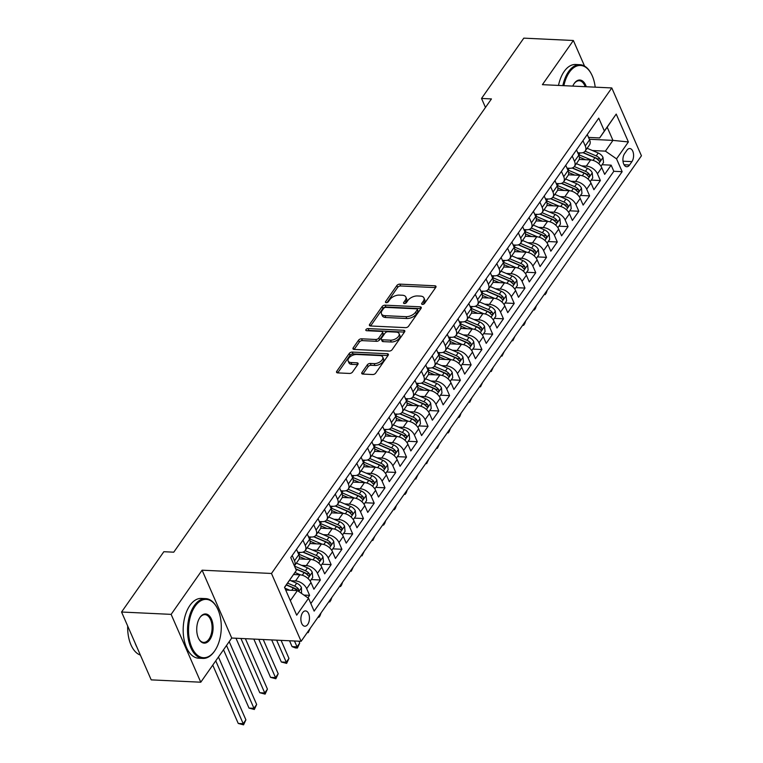 <?xml version="1.0" encoding="UTF-8"?>
<svg xmlns="http://www.w3.org/2000/svg" width="763" height="763" viewBox="0 0 763 763"><rect width="100%" height="100%" fill="white"/><g stroke="black" fill="none" stroke-linecap="round" stroke-linejoin="round"><path stroke-width="1.14" d="M422.444 304.399A1.64 0.906 -23.6 0 0 424.543 303.407L435.778 287.384A2.346 1.288 -23.6 0 0 435.988 286.354A2.346 1.288 -23.6 0 0 434.891 285.791L399.86 284.132A2.346 1.288 -23.6 0 0 396.855 285.543L385.63 301.576A1.64 0.906 -23.6 0 0 385.487 302.291A1.64 0.906 -23.6 0 0 386.25 302.692A1.64 0.906 -23.6 0 0 388.348 301.7L389.807 299.63A7.516 4.13 -23.6 0 1 399.411 295.1L402.33 295.233A7.516 4.13 -23.6 0 1 405.84 297.045A7.516 4.13 -23.6 0 1 405.182 300.355L403.722 302.425A1.64 0.906 -23.6 0 0 403.579 303.149A1.64 0.906 -23.6 0 0 404.342 303.55A1.64 0.906 -23.6 0 0 406.45 302.558L407.9 300.479A7.516 4.13 -23.6 0 1 417.514 295.949L420.432 296.092A7.516 4.13 -23.6 0 1 423.942 297.904A7.516 4.13 -23.6 0 1 423.274 301.204L421.825 303.283A1.64 0.906 -23.6 0 0 421.681 304.008A1.64 0.906 -23.6 0 0 422.444 304.399M307.737 624.439A7.659 4.282 92.7 0 0 309.301 616.046A7.659 4.282 92.7 0 0 305.534 610.915A7.659 4.282 92.7 0 0 302.606 612.699A7.659 4.282 92.7 0 0 301.042 621.092A7.659 4.282 92.7 0 0 304.809 626.223A7.659 4.282 92.7 0 0 307.737 624.439M361.967 372.478A2.346 1.288 -23.6 0 0 361.757 373.508A2.346 1.288 -23.6 0 0 362.854 374.08L372.678 374.538A2.346 1.288 -23.6 0 0 375.682 373.126L388.157 355.329A2.346 1.288 -23.6 0 0 388.367 354.299A2.346 1.288 -23.6 0 0 387.27 353.727L352.239 352.077A2.346 1.288 -23.6 0 0 349.235 353.488L336.76 371.285A2.346 1.288 -23.6 0 0 336.559 372.315A2.346 1.288 -23.6 0 0 337.656 372.888L349.521 373.45A2.346 1.288 -23.6 0 0 352.525 372.029L357.866 364.418A2.346 1.288 -23.6 0 0 358.076 363.379A2.346 1.288 -23.6 0 0 356.979 362.816L351.085 362.539A6.285 3.453 -23.6 0 1 348.157 361.023A6.285 3.453 -23.6 0 1 350.312 356.636A6.285 3.453 -23.6 0 1 356.741 354.471L379.802 355.558A6.285 3.453 -23.6 0 1 382.74 357.074A6.285 3.453 -23.6 0 1 380.584 361.462A6.285 3.453 -23.6 0 1 374.147 363.627L370.303 363.446A2.346 1.288 -23.6 0 0 367.299 364.857L361.967 372.478L362.654 374.061M202.09 570.19L171.131 614.368L121.565 612.021L151.208 679.871L200.774 682.208L231.733 638.04L301.118 641.311L271.475 573.471L202.09 570.19L231.733 638.04M584.553 66.104L573.366 40.496L542.407 84.664L611.792 87.945L271.475 573.471M573.366 40.496L523.8 38.15L481.529 98.456L485.468 107.459M121.565 612.021L163.835 551.716L173.754 552.183L491.448 98.923L481.529 98.456M405.554 327.642A2.346 1.288 -23.6 0 0 408.558 326.221L421.033 308.424A2.346 1.288 -23.6 0 0 421.243 307.394A2.346 1.288 -23.6 0 0 420.146 306.821L385.115 305.171A2.346 1.288 -23.6 0 0 382.11 306.583L369.635 324.38A2.346 1.288 -23.6 0 0 369.435 325.419A2.346 1.288 -23.6 0 0 370.532 325.982L405.554 327.642M404.59 331.876L392.125 349.673A2.346 1.288 -23.6 0 1 389.12 351.085L354.089 349.435A2.346 1.288 -23.6 0 1 352.992 348.863A2.346 1.288 -23.6 0 1 353.202 347.833L358.543 340.222A2.346 1.288 -23.6 0 1 361.538 338.801L375.749 339.478A2.346 1.288 -23.6 0 0 378.753 338.057L382.292 333.002A2.346 1.288 -23.6 0 0 382.501 331.972A2.346 1.288 -23.6 0 0 381.405 331.409L366.612 330.703A1.64 0.906 -23.6 0 1 365.849 330.312A1.64 0.906 -23.6 0 1 366.412 329.158A1.64 0.906 -23.6 0 1 368.09 328.595L403.703 330.274A2.346 1.288 -23.6 0 1 404.8 330.846A2.346 1.288 -23.6 0 1 404.59 331.876M307.88 597.82L309.606 595.359L303.941 595.092M290.894 580.738L295.548 580.958A9.576 5.951 35 0 1 306.678 588.664L310.989 582.522L313.908 589.217L320.374 579.994L311.256 579.565M301.662 565.373L306.316 565.593A9.576 5.951 35 0 1 317.446 573.299L321.757 567.157L324.676 573.852L331.142 564.63L322.024 564.2M312.429 550.009L317.084 550.228A9.576 5.951 35 0 1 328.214 557.934L332.525 551.792L335.453 558.487L341.91 549.265L332.792 548.835M323.197 534.644L327.852 534.863A9.576 5.951 35 0 1 338.982 542.569L343.293 536.427L346.221 543.122L352.678 533.9L343.569 533.471M333.975 519.279L338.619 519.498A9.576 5.951 35 0 1 349.759 527.204L354.061 521.062L356.989 527.758L363.446 518.535L354.337 518.106M344.742 503.914L349.387 504.133A9.576 5.951 35 0 1 360.527 511.839L364.828 505.697L367.756 512.393L374.213 503.17L365.105 502.741M355.51 488.549L360.155 488.768A9.576 5.951 35 0 1 371.295 496.475L375.606 490.332L378.524 497.028L384.991 487.805L375.873 487.376M366.278 473.184L370.932 473.403A9.576 5.951 35 0 1 382.063 481.119L386.374 474.967L389.292 481.663L395.759 472.44L386.641 472.011M377.046 457.819L381.7 458.038A9.576 5.951 35 0 1 392.831 465.754L397.141 459.603L400.06 466.298L406.526 457.075L397.409 456.646M387.814 442.454L392.468 442.674A9.576 5.951 35 0 1 403.598 450.389L407.909 444.238L410.837 450.933L417.294 441.71L408.176 441.281M398.591 427.089L403.236 427.309A9.576 5.951 35 0 1 414.376 435.024L418.677 428.873L421.605 435.568L428.062 426.345L418.954 425.916M409.359 411.724L414.004 411.944A9.576 5.951 35 0 1 425.144 419.66L429.445 413.508L432.373 420.203L438.83 410.98L429.722 410.551M420.127 396.359L424.772 396.579A9.576 5.951 35 0 1 435.911 404.295L440.222 398.143L443.141 404.838L449.607 395.615L440.489 395.186M430.895 380.995L435.549 381.214A9.576 5.951 35 0 1 446.679 388.93L450.99 382.778L453.909 389.473L460.375 380.251L451.257 379.821M441.663 365.63L446.317 365.849A9.576 5.951 35 0 1 457.447 373.565L461.758 367.413L464.677 374.108L471.143 364.886L462.025 364.456M452.43 350.265L457.085 350.484A9.576 5.951 35 0 1 468.215 358.2L472.526 352.048L475.454 358.744L481.911 349.521L472.793 349.092M463.198 334.9L467.853 335.119A9.576 5.951 35 0 1 478.983 342.835L483.294 336.683L486.222 343.379L492.679 334.165L483.57 333.727M473.976 319.535L478.62 319.754A9.576 5.951 35 0 1 489.76 327.47L494.062 321.318L496.99 328.014L503.446 318.8L494.338 318.362M484.743 304.17L489.388 304.389A9.576 5.951 35 0 1 500.528 312.105L504.829 305.953L507.757 312.649L514.224 303.436L505.106 302.997M495.511 288.805L500.166 289.024A9.576 5.951 35 0 1 511.296 296.74L515.607 290.589L518.525 297.284L524.992 288.071L515.874 287.632M506.279 273.44L510.933 273.669A9.576 5.951 35 0 1 522.064 281.375L526.375 275.224L529.293 281.919L535.76 272.706L526.642 272.267M517.047 258.075L521.701 258.304A9.576 5.951 35 0 1 532.832 266.01L537.142 259.859L540.07 266.554L546.527 257.341L537.41 256.902M527.815 242.72L532.469 242.939A9.576 5.951 35 0 1 543.599 250.645L547.91 244.494L550.838 251.189L557.295 241.976L548.177 241.537M538.592 227.355L543.237 227.574A9.576 5.951 35 0 1 554.377 235.281L558.678 229.138L561.606 235.824L568.063 226.611L558.955 226.182M549.36 211.99L554.005 212.209A9.576 5.951 35 0 1 565.145 219.916L569.446 213.774L572.374 220.459L578.831 211.246L569.723 210.817M560.128 196.625L564.773 196.844A9.576 5.951 35 0 1 575.912 204.551L580.223 198.409L583.142 205.094L589.608 195.881L580.49 195.452M570.896 181.26L575.55 181.48A9.576 5.951 35 0 1 586.68 189.186L590.991 183.044L593.91 189.729L600.376 180.516L597.448 173.821A9.576 5.951 -145 0 0 586.318 166.115L581.664 165.895M591.258 180.087L600.376 180.516M310.989 582.522A9.576 5.951 -145 0 0 299.849 574.816L293.574 574.52M321.757 567.157A9.576 5.951 -145 0 0 310.617 559.451L299.172 558.907M332.525 551.792A9.576 5.951 -145 0 0 321.385 544.086L309.94 543.542M343.293 536.427A9.576 5.951 -145 0 0 332.163 528.721L320.708 528.177M354.061 521.062A9.576 5.951 -145 0 0 342.93 513.356L331.476 512.812M364.828 505.697A9.576 5.951 -145 0 0 353.698 497.991L342.253 497.447M375.606 490.332A9.576 5.951 -145 0 0 364.466 482.626L353.021 482.082M386.374 474.967A9.576 5.951 -145 0 0 375.234 467.261L363.789 466.718M397.141 459.603A9.576 5.951 -145 0 0 386.002 451.896L374.557 451.353M407.909 444.238A9.576 5.951 -145 0 0 396.779 436.531L385.325 435.988M418.677 428.873A9.576 5.951 -145 0 0 407.547 421.166L396.092 420.623M429.445 413.508A9.576 5.951 -145 0 0 418.315 405.802L406.86 405.258M440.222 398.143A9.576 5.951 -145 0 0 429.083 390.437L417.638 389.893M450.99 382.778A9.576 5.951 -145 0 0 439.85 375.072L428.405 374.528M461.758 367.413A9.576 5.951 -145 0 0 450.618 359.707L439.173 359.163M472.526 352.048A9.576 5.951 -145 0 0 461.396 344.342L449.941 343.798M483.294 336.683A9.576 5.951 -145 0 0 472.163 328.977L460.709 328.433M494.062 321.318A9.576 5.951 -145 0 0 482.931 313.612L471.477 313.068M504.829 305.953A9.576 5.951 -145 0 0 493.699 298.247L482.254 297.704M515.607 290.589A9.576 5.951 -145 0 0 504.467 282.882L493.022 282.339M526.375 275.224A9.576 5.951 -145 0 0 515.235 267.517L503.79 266.974M537.142 259.859A9.576 5.951 -145 0 0 526.003 252.152L514.558 251.609M547.91 244.494A9.576 5.951 -145 0 0 536.78 236.788L525.325 236.244M558.678 229.138A9.576 5.951 -145 0 0 547.548 221.423L536.093 220.879M569.446 213.774A9.576 5.951 -145 0 0 558.316 206.058L546.871 205.514M580.223 198.409A9.576 5.951 -145 0 0 569.084 190.693L557.639 190.159M590.991 183.044A9.576 5.951 -145 0 0 579.851 175.328L568.406 174.794M626.948 150.254L624.582 153.64A7.42 4.149 92.7 0 0 623.066 161.766A7.42 4.149 92.7 0 0 626.719 166.735A7.42 4.149 92.7 0 0 629.551 165.008L631.917 161.622A7.42 4.149 92.7 0 0 633.433 153.497A7.42 4.149 92.7 0 0 629.79 148.527A7.42 4.149 92.7 0 0 626.948 150.254M301.118 641.311L641.435 155.786L611.792 87.945M290.35 600.643L297.408 590.572L308.538 598.278L314.146 611.115L622.15 171.685L616.542 158.847L605.412 151.141L592.431 150.53M308.538 598.278L296.693 615.178L284.523 587.31L296.368 570.409L290.76 557.572L598.764 118.141L604.372 130.978L616.218 114.078L628.388 141.947L616.542 158.847M297.761 552.259L300.546 552.393A9.576 5.951 35 0 0 305.181 550.552L309.492 544.41A9.576 5.951 -145 0 0 309.578 539.288L307.27 534.014M308.538 536.894L311.314 537.028A9.576 5.951 35 0 0 315.949 535.187L320.26 529.045A9.576 5.951 -145 0 0 320.346 523.923L318.047 518.649M319.306 521.53L322.081 521.663A9.576 5.951 35 0 0 326.717 519.822L331.028 513.68A9.576 5.951 -145 0 0 331.113 508.559L328.815 503.284M330.074 506.165L332.849 506.298A9.576 5.951 35 0 0 337.494 504.457L341.795 498.315A9.576 5.951 -145 0 0 341.891 493.194L339.583 487.919M340.842 490.8L343.627 490.933A9.576 5.951 35 0 0 348.262 489.093L352.563 482.95A9.576 5.951 -145 0 0 352.659 477.829L350.351 472.555M351.609 475.435L354.394 475.568A9.576 5.951 35 0 0 359.03 473.728L363.341 467.585A9.576 5.951 -145 0 0 363.426 462.464L361.118 457.19M362.377 460.07L365.162 460.203A9.576 5.951 35 0 0 369.797 458.363L374.108 452.221A9.576 5.951 -145 0 0 374.194 447.099L371.886 441.825M373.145 444.705L375.93 444.839A9.576 5.951 35 0 0 380.565 442.998L384.876 436.856A9.576 5.951 -145 0 0 384.962 431.734L382.654 426.46M383.923 429.34L386.698 429.474A9.576 5.951 35 0 0 391.333 427.633L395.644 421.491A9.576 5.951 -145 0 0 395.73 416.369L393.431 411.095M394.69 413.975L397.466 414.109A9.576 5.951 35 0 0 402.111 412.268L406.412 406.126A9.576 5.951 -145 0 0 406.498 401.004L404.199 395.73M405.458 398.61L408.234 398.744A9.576 5.951 35 0 0 412.878 396.903L417.18 390.761A9.576 5.951 -145 0 0 417.275 385.639L414.967 380.365M416.226 383.245L419.011 383.379A9.576 5.951 35 0 0 423.646 381.538L427.957 375.396A9.576 5.951 -145 0 0 428.043 370.274L425.735 365M426.994 367.88L429.779 368.014A9.576 5.951 35 0 0 434.414 366.173L438.725 360.031A9.576 5.951 -145 0 0 438.811 354.909L436.503 349.635M437.762 352.516L440.547 352.649A9.576 5.951 35 0 0 445.182 350.808L449.493 344.666A9.576 5.951 -145 0 0 449.579 339.545L447.271 334.27M448.539 337.151L451.315 337.284A9.576 5.951 35 0 0 455.95 335.443L460.261 329.301A9.576 5.951 -145 0 0 460.347 324.18L458.048 318.905M459.307 321.786L462.082 321.919A9.576 5.951 35 0 0 466.727 320.079L471.029 313.936A9.576 5.951 -145 0 0 471.114 308.815L468.816 303.54M470.075 306.421L472.85 306.554A9.576 5.951 35 0 0 477.495 304.714L481.796 298.571A9.576 5.951 -145 0 0 481.892 293.45L479.584 288.176M480.843 291.056L483.628 291.189A9.576 5.951 35 0 0 488.263 289.349L492.564 283.207A9.576 5.951 -145 0 0 492.66 278.085L490.351 272.811M491.61 275.691L494.395 275.825A9.576 5.951 35 0 0 499.031 273.984L503.342 267.842A9.576 5.951 -145 0 0 503.427 262.72L501.119 257.446M502.378 260.326L505.163 260.46A9.576 5.951 35 0 0 509.798 258.628L514.109 252.477A9.576 5.951 -145 0 0 514.195 247.355L511.887 242.081M513.156 244.961L515.931 245.095A9.576 5.951 35 0 0 520.566 243.263L524.877 237.112A9.576 5.951 -145 0 0 524.963 231.99L522.665 226.716M523.923 229.606L526.699 229.73A9.576 5.951 35 0 0 531.334 227.899L535.645 221.747A9.576 5.951 -145 0 0 535.731 216.625L533.432 211.351M534.691 214.241L537.467 214.365A9.576 5.951 35 0 0 542.111 212.534L546.413 206.382A9.576 5.951 -145 0 0 546.499 201.26L544.2 195.986M545.459 198.876L548.244 199A9.576 5.951 35 0 0 552.879 197.169L557.181 191.017A9.576 5.951 -145 0 0 557.276 185.895L554.968 180.621M556.227 183.511L559.012 183.635A9.576 5.951 35 0 0 563.647 181.804L567.958 175.652A9.576 5.951 -145 0 0 568.044 170.531L565.736 165.256M566.995 168.146L569.78 168.27A9.576 5.951 35 0 0 574.415 166.439L578.726 160.287A9.576 5.951 -145 0 0 578.812 155.166L576.504 149.891M310.846 603.552L613.824 171.293L611.144 165.151L604.678 174.365L601.759 167.679A9.576 5.951 -145 0 0 590.619 159.963L579.174 159.429M577.763 152.781L580.548 152.905A9.576 5.951 -145 0 0 585.183 151.074A9.576 5.951 -145 0 0 585.269 145.952L582.97 140.678M585.183 151.074L589.494 144.922A9.576 5.951 -145 0 0 589.58 139.801L587.272 134.526M292.2 555.521L294.499 560.795A9.576 5.951 35 0 1 294.413 565.917A9.576 5.951 35 0 1 294.404 565.927L298.724 559.775A9.576 5.951 -145 0 0 298.81 554.653L296.502 549.379M302.968 540.156L305.267 545.431A9.576 5.951 35 0 1 305.181 550.552M313.736 524.791L316.044 530.066A9.576 5.951 35 0 1 315.949 535.187M324.504 509.426L326.812 514.701A9.576 5.951 35 0 1 326.717 519.822M335.272 494.062L337.58 499.336A9.576 5.951 35 0 1 337.494 504.457M346.04 478.697L348.348 483.971A9.576 5.951 35 0 1 348.262 489.093M356.817 463.332L359.115 468.606A9.576 5.951 35 0 1 359.03 473.728M367.585 447.967L369.883 453.241A9.576 5.951 35 0 1 369.797 458.363M378.353 432.602L380.651 437.876A9.576 5.951 35 0 1 380.565 442.998M389.12 417.237L391.429 422.511A9.576 5.951 35 0 1 391.333 427.633M399.888 401.872L402.196 407.146A9.576 5.951 35 0 1 402.111 412.268M410.656 386.507L412.964 391.781A9.576 5.951 35 0 1 412.878 396.903M421.424 371.142L423.732 376.417A9.576 5.951 35 0 1 423.646 381.538M432.201 355.777L434.5 361.052A9.576 5.951 35 0 1 434.414 366.173M442.969 340.412L445.268 345.687A9.576 5.951 35 0 1 445.182 350.808M453.737 325.048L456.045 330.322A9.576 5.951 35 0 1 455.95 335.443M464.505 309.683L466.813 314.957A9.576 5.951 35 0 1 466.727 320.079M475.273 294.318L477.581 299.592A9.576 5.951 35 0 1 477.495 304.714M486.041 278.953L488.349 284.227A9.576 5.951 35 0 1 488.263 289.349M496.818 263.588L499.116 268.862A9.576 5.951 35 0 1 499.031 273.984M507.586 248.223L509.884 253.497A9.576 5.951 35 0 1 509.798 258.628M518.354 232.858L520.662 238.142A9.576 5.951 35 0 1 520.566 243.263M529.121 217.493L531.43 222.777A9.576 5.951 35 0 1 531.334 227.899M539.889 202.128L542.197 207.412A9.576 5.951 35 0 1 542.111 212.534M550.657 186.763L552.965 192.047A9.576 5.951 35 0 1 552.879 197.169M561.425 171.398L563.733 176.682A9.576 5.951 35 0 1 563.647 181.804M572.202 156.043L574.501 161.317A9.576 5.951 35 0 1 574.415 166.439M586.68 189.186L589.608 195.881M575.912 204.551L578.831 211.246M565.145 219.916L568.063 226.611M554.377 235.281L557.295 241.976M543.599 250.645L546.527 257.341M532.832 266.01L535.76 272.706M522.064 281.375L524.992 288.071M511.296 296.74L514.224 303.436M500.528 312.105L503.446 318.8M489.76 327.47L492.679 334.165M478.983 342.835L481.911 349.521M468.215 358.2L471.143 364.886M457.447 373.565L460.375 380.251M446.679 388.93L449.607 395.615M435.911 404.295L438.83 410.98M425.144 419.66L428.062 426.345M414.376 435.024L417.294 441.71M403.598 450.389L406.526 457.075M392.831 465.754L395.759 472.44M382.063 481.119L384.991 487.805M371.295 496.475L374.213 503.17M360.527 511.839L363.446 518.535M349.759 527.204L352.678 533.9M338.982 542.569L341.91 549.265M328.214 557.934L331.142 564.63M317.446 573.299L320.374 579.994M306.678 588.664L309.606 595.359M297.408 590.572L285.705 590.018M605.412 151.141L612.947 140.382L607.186 127.183L599.642 137.941L604.372 130.978M589.351 139.267L612.947 140.382L628.388 141.947M588.54 137.416L599.642 137.941M171.131 614.368L200.774 682.208M296.368 570.409L284.58 587.443M602.026 164.722L611.144 165.151M613.824 171.293L622.15 171.685M607.186 127.183L616.218 114.078M423.198 304.303L424.075 303.045A7.516 4.13 -23.6 0 0 424.743 299.735L423.942 297.904M405.84 297.045L406.641 298.886A7.516 4.13 -23.6 0 1 405.983 302.186L405.096 303.445M435.616 287.613L400.661 285.963A2.346 1.288 -23.6 0 0 397.657 287.384L387.003 302.596M420.871 308.653L385.916 307.003A2.346 1.288 -23.6 0 0 382.912 308.424L370.599 325.982M417.142 309.959A1.64 0.906 -23.6 0 0 417.294 309.234A1.64 0.906 -23.6 0 0 416.522 308.834L385.773 307.384A1.64 0.906 -23.6 0 0 383.675 308.376L382.139 310.56A7.516 4.13 -23.6 0 0 381.481 313.87A7.516 4.13 -23.6 0 0 384.981 315.682L406.002 316.674A7.516 4.13 -23.6 0 0 415.616 312.143L417.142 309.959L417.943 311.79A1.64 0.906 -23.6 0 0 418.095 311.066L417.294 309.234M381.481 313.87L382.282 315.701A7.516 4.13 -23.6 0 0 385.782 317.513L384.981 315.682M417.943 311.79L416.417 313.974A7.516 4.13 -23.6 0 1 406.803 318.505L385.782 317.513M354.166 349.435L359.344 342.053L358.543 340.222M382.501 331.972L383.303 333.803A2.346 1.288 -23.6 0 1 383.093 334.843L379.554 339.888A2.346 1.288 -23.6 0 1 376.55 341.309L362.339 340.632A2.346 1.288 -23.6 0 0 359.344 342.053M404.428 332.105L368.891 330.427A1.64 0.906 -23.6 0 0 367.594 330.751M390.484 340.174A6.285 3.453 -23.6 0 0 396.922 337.999A6.285 3.453 -23.6 0 0 399.078 333.622A6.285 3.453 -23.6 0 0 396.14 332.105L388.024 331.714A2.346 1.288 -23.6 0 0 385.019 333.135L381.471 338.19A2.346 1.288 -23.6 0 0 381.271 339.22A2.346 1.288 -23.6 0 0 382.368 339.783L390.484 340.174L391.285 342.005A6.285 3.453 -23.6 0 0 397.723 339.831A6.285 3.453 -23.6 0 0 399.879 335.453L399.078 333.622M381.271 339.22L382.072 341.051A2.346 1.288 -23.6 0 0 383.169 341.624L382.368 339.783M391.285 342.005L383.169 341.624M382.74 357.074L383.541 358.906A6.285 3.453 -23.6 0 1 381.386 363.293A6.285 3.453 -23.6 0 1 374.948 365.458L371.104 365.277A2.346 1.288 -23.6 0 0 368.1 366.698L362.93 374.08M348.157 361.023L348.958 362.854A6.285 3.453 -23.6 0 0 351.886 364.371L351.085 362.539M357.704 364.647L351.886 364.371M387.995 355.558L353.04 353.908A2.346 1.288 -23.6 0 0 350.036 355.32L337.723 372.888M600.977 166.229L603.523 162.595L602.989 157.388A6.342 3.939 -145 0 0 598.24 153.001L587.148 148.28M591.315 160.02L578.783 154.689A18.312 11.378 -145 0 0 578.564 154.593M585.507 159.725L579.384 157.111M582.894 152.648L594.902 157.76A6.342 3.939 35 0 1 598.812 160.764C600.185 161.575 600.615 160.964 600.1 158.923A6.342 3.939 -145 0 0 596.199 155.919L585.097 151.188M583.19 152.552L595.97 157.998A3.233 2.003 35 0 1 597.248 158.78L600.1 158.923M598.812 160.764L599.584 161.289M547.233 290.178L546.184 293.106L545.106 294.642L544.143 294.594M544.801 293.66L545.106 294.642M595.188 87.163A29.204 16.338 92.7 0 0 591.163 73.61A29.204 16.338 92.7 0 0 569.37 72.256A29.204 16.338 92.7 0 0 563.867 85.675M562.856 85.628A29.929 16.738 -87.3 0 1 568.53 71.674A29.929 16.738 -87.3 0 1 579.956 64.702A29.929 16.738 -87.3 0 1 590.867 73.057A29.929 16.738 -87.3 0 1 591.02 73.334M572.784 86.105A14.602 8.164 -87.3 0 1 574.148 83.596A14.602 8.164 -87.3 0 1 574.253 83.434A14.602 8.164 -87.3 0 1 586.28 86.734M558.497 85.427A29.929 16.738 -87.3 0 1 564.172 71.464A29.929 16.738 -87.3 0 1 575.598 64.493L579.956 64.702M585.192 86.686A13.887 7.764 92.7 0 0 579.203 80.725A13.887 7.764 92.7 0 0 573.976 83.863M214.68 650.915A29.204 16.338 92.7 0 0 214.899 650.601A29.204 16.338 92.7 0 0 216.93 607.529A29.204 16.338 92.7 0 0 195.137 606.175A29.204 16.338 92.7 0 0 191.771 647.291A29.204 16.338 92.7 0 0 214.68 650.915M214.727 650.858A29.929 16.738 -87.3 0 1 214.546 651.116A29.929 16.738 -87.3 0 1 214.327 651.44A29.929 16.738 -87.3 0 1 202.901 658.412A29.929 16.738 -87.3 0 1 188.175 638.364A29.929 16.738 -87.3 0 1 194.298 605.593A29.929 16.738 -87.3 0 1 205.724 598.621A29.929 16.738 -87.3 0 1 216.635 606.986A29.929 16.738 -87.3 0 1 216.787 607.262M209.796 639.728A14.602 8.164 -87.3 0 1 198.895 639.051A14.602 8.164 -87.3 0 1 199.916 617.515A14.602 8.164 -87.3 0 1 200.02 617.362A14.602 8.164 -87.3 0 1 211.475 619.175A14.602 8.164 -87.3 0 1 209.796 639.728M198.742 638.774A13.887 7.764 92.7 0 0 203.654 642.389A13.887 7.764 92.7 0 0 208.957 639.156A13.887 7.764 92.7 0 0 211.799 623.953A13.887 7.764 92.7 0 0 204.97 614.644A13.887 7.764 92.7 0 0 199.734 617.782M202.901 658.412L198.542 658.202A29.929 16.738 -87.3 0 1 183.816 638.154A29.929 16.738 -87.3 0 1 189.939 605.393A29.929 16.738 -87.3 0 1 201.365 598.421L205.724 598.621M136.939 647.196A29.929 16.738 -87.3 0 1 135.051 642.894M140.373 655.074A29.929 16.738 -87.3 0 1 127.679 626.013M590.2 181.594L592.746 177.951L592.222 172.753A6.342 3.939 -145 0 0 587.472 168.365L576.38 163.644M580.548 175.385L568.006 170.054A18.312 11.378 -145 0 0 567.796 169.958M574.739 175.089L568.607 172.476M572.126 168.013L584.134 173.125A6.342 3.939 35 0 1 588.044 176.129C589.418 176.94 589.847 176.329 589.332 174.288A6.342 3.939 -145 0 0 585.431 171.284L574.329 166.553M572.422 167.917L585.202 173.363A3.233 2.003 35 0 1 586.48 174.145L589.332 174.288M588.044 176.129L588.817 176.654M536.465 305.543L535.407 308.471L534.329 310.007L533.375 309.959M534.024 309.025L534.329 310.007M579.432 196.959L581.978 193.316L581.454 188.118A6.342 3.939 -145 0 0 576.704 183.73L565.602 179M569.78 190.75L557.238 185.419A18.312 11.378 -145 0 0 557.028 185.323M563.971 190.454L557.839 187.841M561.358 183.378L573.366 188.49A6.342 3.939 35 0 1 577.276 191.494C578.64 192.305 579.079 191.694 578.564 189.653A6.342 3.939 -145 0 0 574.663 186.649L563.561 181.918M561.644 183.282L574.434 188.728A3.233 2.003 35 0 1 575.712 189.51L578.564 189.653M577.276 191.494L578.049 192.018M525.697 320.908L524.639 323.836L523.561 325.372L522.607 325.324M523.256 324.389L523.561 325.372M568.664 212.324L571.21 208.68L570.686 203.483A6.342 3.939 -145 0 0 565.936 199.095L554.835 194.365M559.002 206.115L546.47 200.783A18.312 11.378 -145 0 0 546.251 200.688M553.194 205.819L547.071 203.206M550.59 198.742L562.598 203.855A6.342 3.939 35 0 1 566.499 206.859C567.872 207.67 568.301 207.059 567.796 205.009A6.342 3.939 -145 0 0 563.886 202.014L552.784 197.283M550.876 198.647L563.666 204.093A3.233 2.003 35 0 1 564.944 204.875L567.796 205.009M566.499 206.859L567.281 207.383M514.93 336.273L512.793 340.737L511.83 340.689M512.488 339.754L512.793 340.737M557.896 227.679L560.443 224.045L559.918 218.847A6.342 3.939 -145 0 0 555.168 214.46L544.067 209.73M548.235 221.48L535.702 216.148A18.312 11.378 -145 0 0 535.483 216.053M542.426 221.184L536.303 218.571M539.813 214.107L551.83 219.219A6.342 3.939 35 0 1 555.731 222.224C557.104 223.034 557.534 222.424 557.028 220.373A6.342 3.939 -145 0 0 553.118 217.379L542.016 212.648M540.109 214.012L552.889 219.458A3.233 2.003 35 0 1 554.176 220.24L557.028 220.373M555.731 222.224L556.513 222.748M504.162 351.638L502.025 356.102L501.062 356.054M501.72 355.119L502.025 356.102M547.128 243.044L549.675 239.41L549.15 234.212A6.342 3.939 -145 0 0 544.4 229.825L533.299 225.095M537.467 236.845L524.934 231.513A18.312 11.378 -145 0 0 524.715 231.418M531.658 236.549L525.535 233.936M529.045 229.472L541.062 234.584A6.342 3.939 35 0 1 544.963 237.589C546.337 238.399 546.766 237.789 546.26 235.738A6.342 3.939 -145 0 0 542.35 232.744L531.248 228.013M529.341 229.377L542.121 234.813A3.233 2.003 35 0 1 543.399 235.605L546.26 235.738M544.963 237.589L545.745 238.113M493.394 367.003L491.258 371.467L490.294 371.419M490.952 370.484L491.258 371.467M536.36 258.409L538.907 254.775L538.382 249.577A6.342 3.939 -145 0 0 533.633 245.19L522.531 240.459M526.699 252.21L514.167 246.878A18.312 11.378 -145 0 0 513.947 246.783M520.891 251.914L514.767 249.301M518.277 244.837L530.285 249.949A6.342 3.939 35 0 1 534.195 252.954C535.569 253.764 535.998 253.154 535.483 251.103A6.342 3.939 -145 0 0 531.582 248.109L520.48 243.378M518.573 244.742L531.353 250.178A3.233 2.003 35 0 1 532.631 250.97L535.483 251.103M534.195 252.954L534.968 253.469M482.617 382.368L480.49 386.831L479.526 386.784M480.185 385.849L480.49 386.831M525.583 273.774L528.139 270.14L527.605 264.942A6.342 3.939 -145 0 0 522.855 260.555L511.763 255.824M515.931 267.575L503.399 262.243A18.312 11.378 -145 0 0 503.179 262.148M510.123 267.279L503.99 264.666M507.509 260.202L519.517 265.314A6.342 3.939 35 0 1 523.428 268.318C524.801 269.129 525.23 268.519 524.715 266.468A6.342 3.939 -145 0 0 520.814 263.473L509.713 258.743M507.805 260.107L520.585 265.543A3.233 2.003 35 0 1 521.863 266.335L524.715 266.468M523.428 268.318L524.2 268.834M471.849 397.733L469.722 402.187L468.759 402.149M469.407 401.214L469.722 402.187M514.815 289.139L517.362 285.505L516.837 280.307A6.342 3.939 -145 0 0 512.087 275.92L500.986 271.189M505.163 282.939L492.621 277.608A18.312 11.378 -145 0 0 492.412 277.513M499.355 282.644L493.222 280.031M496.742 275.567L508.749 280.679A6.342 3.939 35 0 1 512.66 283.683C514.024 284.494 514.462 283.884 513.947 281.833A6.342 3.939 -145 0 0 510.046 278.838L498.945 274.108M497.028 275.472L509.818 280.908A3.233 2.003 35 0 1 511.096 281.7L513.947 281.833M512.66 283.683L513.432 284.198M461.081 413.098L460.022 416.016L458.945 417.552L457.991 417.514M458.639 416.579L458.945 417.552M504.047 304.504L506.594 300.87L506.069 295.672A6.342 3.939 -145 0 0 501.32 291.285L490.218 286.554M494.386 298.304L481.854 292.973A18.312 11.378 -145 0 0 481.634 292.878M488.578 298.009L482.454 295.395M485.974 290.932L497.981 296.044A6.342 3.939 35 0 1 501.882 299.048C503.256 299.859 503.685 299.249 503.179 297.198A6.342 3.939 -145 0 0 499.279 294.203L488.167 289.473M486.26 290.837L499.05 296.273A3.233 2.003 35 0 1 500.328 297.065L503.179 297.198M501.882 299.048L502.664 299.563M450.313 428.463L449.254 431.381L448.177 432.917L447.223 432.879M447.871 431.944L448.177 432.917M493.28 319.869L495.826 316.235L495.301 311.037A6.342 3.939 -145 0 0 490.552 306.65L479.45 301.919M483.618 313.669L471.086 308.338A18.312 11.378 -145 0 0 470.866 308.242M477.81 313.374L471.687 310.76M475.206 306.297L487.214 311.409A6.342 3.939 35 0 1 491.114 314.413C492.488 315.224 492.917 314.614 492.412 312.563A6.342 3.939 -145 0 0 488.501 309.568L477.4 304.838M475.492 306.201L488.282 311.638A3.233 2.003 35 0 1 489.56 312.429L492.412 312.563M491.114 314.413L491.897 314.928M439.545 443.828L437.409 448.282L436.446 448.243M437.104 447.309L437.409 448.282M482.512 335.234L485.058 331.6L484.534 326.402A6.342 3.939 -145 0 0 479.784 322.015L468.682 317.284M472.85 329.034L460.318 323.703A18.312 11.378 -145 0 0 460.099 323.607M467.042 328.739L460.919 326.125M464.429 321.662L476.446 326.774A6.342 3.939 35 0 1 480.347 329.778C481.72 330.589 482.149 329.978 481.644 327.928A6.342 3.939 -145 0 0 477.733 324.933L466.632 320.202M464.724 321.566L477.504 327.003A3.233 2.003 35 0 1 478.792 327.794L481.644 327.928M480.347 329.778L481.129 330.293M428.777 459.192L426.641 463.646L425.678 463.608M426.336 462.674L426.641 463.646M471.744 350.599L474.29 346.965L473.766 341.767A6.342 3.939 -145 0 0 469.016 337.38L457.914 332.649M462.082 344.399L449.55 339.068A18.312 11.378 -145 0 0 449.331 338.972M456.274 344.103L450.151 341.49M453.661 337.027L465.678 342.139A6.342 3.939 35 0 1 469.579 345.143C470.952 345.954 471.381 345.343 470.866 343.293A6.342 3.939 -145 0 0 466.966 340.298L455.864 335.567M453.956 336.931L466.737 342.368A3.233 2.003 35 0 1 468.015 343.159L470.866 343.293M469.579 345.143L470.351 345.658M418.01 474.557L415.873 479.011L414.91 478.973M415.568 478.039L415.873 479.011M460.976 365.963L463.522 362.33L462.988 357.132A6.342 3.939 -145 0 0 458.239 352.744L447.147 348.014M451.315 359.764L438.782 354.433A18.312 11.378 -145 0 0 438.563 354.337M445.506 359.468L439.374 356.855M442.893 352.392L454.901 357.504A6.342 3.939 35 0 1 458.811 360.508C460.184 361.319 460.614 360.708 460.099 358.658A6.342 3.939 -145 0 0 456.198 355.663L445.096 350.932M443.189 352.296L455.969 357.733A3.233 2.003 35 0 1 457.247 358.524L460.099 358.658M458.811 360.508L459.584 361.023M407.232 489.922L406.183 492.841L405.105 494.376L404.142 494.338M404.8 493.403L405.105 494.376M450.199 381.328L452.745 377.695L452.221 372.497A6.342 3.939 -145 0 0 447.471 368.109L436.379 363.379M440.547 375.129L428.005 369.797A18.312 11.378 -145 0 0 427.795 369.702M434.738 374.833L428.606 372.22M432.125 367.756L444.133 372.869A6.342 3.939 35 0 1 448.043 375.873C449.417 376.684 449.846 376.073 449.331 374.023A6.342 3.939 -145 0 0 445.43 371.028L434.328 366.297M432.421 367.661L445.201 373.097A3.233 2.003 35 0 1 446.479 373.889L449.331 374.023M448.043 375.873L448.816 376.388M396.464 505.287L395.406 508.206L394.328 509.741L393.374 509.703M394.023 508.768L394.328 509.741M439.431 396.693L441.977 393.059L441.453 387.862A6.342 3.939 -145 0 0 436.703 383.474L425.601 378.744M429.779 390.494L417.237 385.162A18.312 11.378 -145 0 0 417.018 385.067M423.97 390.198L417.838 387.585M421.357 383.121L433.365 388.233A6.342 3.939 35 0 1 437.266 391.238C438.639 392.048 439.078 391.429 438.563 389.388A6.342 3.939 -145 0 0 434.662 386.393L423.56 381.662M421.643 383.026L434.433 388.462A3.233 2.003 35 0 1 435.711 389.254L438.563 389.388M437.266 391.238L438.048 391.753M385.696 520.652L384.638 523.571L383.56 525.106L382.606 525.068M383.255 524.133L383.56 525.106M428.663 412.058L431.209 408.424L430.685 403.226A6.342 3.939 -145 0 0 425.935 398.839L414.834 394.109M419.001 405.859L406.469 400.527A18.312 11.378 -145 0 0 406.25 400.432M413.193 405.563L407.07 402.95M410.589 398.486L422.597 403.598A6.342 3.939 35 0 1 426.498 406.603C427.871 407.413 428.301 406.793 427.795 404.752A6.342 3.939 -145 0 0 423.885 401.758L412.783 397.027M410.875 398.391L423.665 403.827A3.233 2.003 35 0 1 424.943 404.619L427.795 404.752M426.498 406.603L427.28 407.118M374.929 536.017L372.792 540.471L371.829 540.433M372.487 539.498L372.792 540.471M417.895 427.423L420.442 423.789L419.917 418.582A6.342 3.939 -145 0 0 415.167 414.204L404.066 409.473M408.234 421.224L395.701 415.892A18.312 11.378 -145 0 0 395.482 415.797M402.425 420.928L396.302 418.315M399.812 413.851L411.829 418.963A6.342 3.939 35 0 1 415.73 421.958C417.103 422.778 417.533 422.158 417.027 420.117A6.342 3.939 -145 0 0 413.117 417.123L402.015 412.392M400.108 413.756L412.888 419.192A3.233 2.003 35 0 1 414.175 419.984L417.027 420.117M415.73 421.958L416.512 422.483M364.161 551.382L362.024 555.836L361.061 555.788M361.719 554.863L362.024 555.836M407.127 442.788L409.674 439.154L409.149 433.947A6.342 3.939 -145 0 0 404.4 429.569L393.298 424.838M397.466 436.589L384.934 431.257A18.312 11.378 -145 0 0 384.714 431.162M391.657 436.293L385.534 433.68M389.044 429.216L401.061 434.328A6.342 3.939 35 0 1 404.962 437.323C406.336 438.143 406.765 437.523 406.259 435.482A6.342 3.939 -145 0 0 402.349 432.487L391.247 427.757M389.34 429.121L402.12 434.557A3.233 2.003 35 0 1 403.398 435.349L406.259 435.482M404.962 437.323L405.744 437.848M353.393 566.747L351.257 571.201L350.293 571.153M350.951 570.228L351.257 571.201M396.359 458.153L398.906 454.519L398.372 449.312A6.342 3.939 -145 0 0 393.622 444.934L382.53 440.203M386.698 451.954L374.166 446.622A18.312 11.378 -145 0 0 373.946 446.527M380.89 451.648L374.767 449.045M378.276 444.581L390.284 449.693A6.342 3.939 35 0 1 394.194 452.688C395.568 453.508 395.997 452.888 395.482 450.847A6.342 3.939 -145 0 0 391.581 447.852L380.479 443.122M378.572 444.486L391.352 449.922A3.233 2.003 35 0 1 392.63 450.714L395.482 450.847M394.194 452.688L394.967 453.212M342.616 582.102L341.566 585.03L340.489 586.566L339.525 586.518M340.184 585.583L340.489 586.566M385.582 473.518L388.138 469.884L387.604 464.677A6.342 3.939 -145 0 0 382.854 460.289L371.762 455.568M375.93 467.318L363.388 461.977A18.312 11.378 -145 0 0 363.178 461.892M370.122 467.013L363.989 464.409M367.508 459.946L379.516 465.058A6.342 3.939 35 0 1 383.427 468.053C384.8 468.873 385.229 468.253 384.714 466.212A6.342 3.939 -145 0 0 380.813 463.217L369.712 458.487M367.804 459.851L380.584 465.287A3.233 2.003 35 0 1 381.862 466.079L384.714 466.212M383.427 468.053L384.199 468.577M331.848 597.467L330.789 600.395L329.711 601.931L328.758 601.883M329.406 600.948L329.711 601.931M374.814 488.883L377.361 485.249L376.836 480.041A6.342 3.939 -145 0 0 372.086 475.654L360.985 470.933M365.162 482.683L352.62 477.342A18.312 11.378 -145 0 0 352.411 477.256M359.354 482.378L353.221 479.774M356.741 475.311L368.748 480.423A6.342 3.939 35 0 1 372.659 483.418C374.023 484.238 374.461 483.618 373.946 481.577A6.342 3.939 -145 0 0 370.045 478.582L358.944 473.852M357.027 475.215L369.817 480.652A3.233 2.003 35 0 1 371.095 481.443L373.946 481.577M372.659 483.418L373.431 483.942M321.08 612.832L320.021 615.76L318.944 617.296L317.99 617.248M318.638 616.313L318.944 617.296M364.046 504.248L366.593 500.614L366.068 495.406A6.342 3.939 -145 0 0 361.319 491.019L350.217 486.298M354.385 498.048L341.853 492.707A18.312 11.378 -145 0 0 341.633 492.621M348.577 497.743L342.453 495.139M345.973 490.676L357.981 495.788A6.342 3.939 35 0 1 361.881 498.783C363.255 499.603 363.684 498.983 363.178 496.942A6.342 3.939 -145 0 0 359.268 493.947L348.166 489.217M346.259 490.571L359.049 496.017A3.233 2.003 35 0 1 360.327 496.808L363.178 496.942M361.881 498.783L362.663 499.307M310.312 628.197L308.176 632.661L307.212 632.613M307.87 631.678L308.176 632.661M353.279 519.613L355.825 515.979L355.3 510.771A6.342 3.939 -145 0 0 350.551 506.384L339.449 501.663M343.617 513.413L331.085 508.072A18.312 11.378 -145 0 0 330.865 507.986M337.809 513.108L331.686 510.504M335.195 506.041L347.213 511.153A6.342 3.939 35 0 1 351.114 514.148C352.487 514.968 352.916 514.348 352.411 512.307A6.342 3.939 -145 0 0 348.5 509.312L337.399 504.581M335.491 505.936L348.271 511.382A3.233 2.003 35 0 1 349.559 512.173L352.411 512.307M351.114 514.148L351.896 514.672M294.48 640.996L297.045 646.862L299.735 643.028L298.943 641.216M299.735 643.028L297.408 648.025L295.424 647.93L292.086 646.633L289.53 640.767M292.086 646.633L297.045 646.862L297.408 648.025M342.511 534.977L345.057 531.344L344.533 526.136A6.342 3.939 -145 0 0 339.783 521.749L328.681 517.028M332.849 528.778L320.317 523.437A18.312 11.378 -145 0 0 320.098 523.351M327.041 528.473L320.918 525.869M324.428 521.406L336.445 526.518A6.342 3.939 35 0 1 340.346 529.512C341.719 530.333 342.148 529.713 341.643 527.672A6.342 3.939 -145 0 0 337.732 524.667L326.631 519.946M324.723 521.301L337.504 526.747A3.233 2.003 35 0 1 338.782 527.538L341.643 527.672M340.346 529.512L341.128 530.037M276.635 640.157L286.278 662.227L288.967 658.393L281.099 640.367M288.967 658.393L286.64 663.39L281.318 661.998L271.676 639.919M281.318 661.998L286.278 662.227L286.64 663.39M331.743 550.342L334.289 546.709L333.765 541.501A6.342 3.939 -145 0 0 329.015 537.114L317.913 532.393M322.081 544.143L309.549 538.802A18.312 11.378 -145 0 0 309.33 538.716M316.273 543.838L310.15 541.234M313.66 536.77L325.667 541.883A6.342 3.939 35 0 1 329.578 544.877C330.951 545.698 331.38 545.078 330.865 543.037A6.342 3.939 -145 0 0 326.965 540.032L315.863 535.311M313.955 536.666L326.736 542.111A3.233 2.003 35 0 1 328.014 542.903L330.865 543.037M329.578 544.877L330.35 545.402M258.781 639.318L275.51 677.592L278.199 673.758L263.245 639.528M278.199 673.758L275.872 678.755L270.55 677.363L253.821 639.079M270.55 677.363L275.51 677.592L275.872 678.755M320.965 565.707L323.522 562.073L322.987 556.866A6.342 3.939 -145 0 0 318.238 552.479L307.146 547.758M311.314 559.508L298.781 554.167A18.312 11.378 -145 0 0 298.562 554.081M305.505 559.203L299.373 556.599M302.892 552.135L314.9 557.248A6.342 3.939 35 0 1 318.81 560.242C320.183 561.063 320.613 560.443 320.098 558.402A6.342 3.939 -145 0 0 316.197 555.397L305.095 550.676M303.188 552.03L315.968 557.476A3.233 2.003 35 0 1 317.246 558.268L320.098 558.402M318.81 560.242L319.583 560.767M240.936 638.469L264.742 692.957L267.431 689.123L245.39 638.679M267.431 689.123L265.104 694.12L259.782 692.728L235.977 638.24M259.782 692.728L264.742 692.957L265.104 694.12M310.198 581.072L312.744 577.438L312.22 572.231A6.342 3.939 -145 0 0 307.47 567.844L296.368 563.123M300.546 574.873L294.947 572.488M294.737 574.568L293.812 574.177M295.777 569.055L304.132 572.612A6.342 3.939 35 0 1 308.042 575.607C309.406 576.427 309.845 575.807 309.33 573.766A6.342 3.939 -145 0 0 305.429 570.762L294.489 566.108M295.653 568.778L305.2 572.841A3.233 2.003 35 0 1 306.478 573.633L309.33 573.766M308.042 575.607L308.815 576.132M226.516 645.479L253.965 708.322L256.664 704.487L229.205 641.645M256.664 704.487L254.327 709.485L249.015 708.093L223.521 649.752M249.015 708.093L253.965 708.322L254.327 709.485M301.538 593.433L301.452 587.596A6.342 3.939 -145 0 0 296.702 583.209L289.654 580.204M289.702 590.209L284.895 588.159M298.495 591.315L298.562 589.131A6.342 3.939 -145 0 0 294.661 586.127L287.603 583.132M286.43 584.801L294.432 588.206A3.233 2.003 35 0 1 295.71 588.998L298.562 589.131M286.306 584.973L293.364 587.977A6.342 3.939 35 0 1 296.921 590.543M215.748 660.844L243.197 723.686L245.896 719.852L218.437 657.01M245.896 719.852L243.559 724.85L238.247 723.458L212.753 665.117M238.247 723.458L243.197 723.686L243.559 724.85M295.548 580.958L299.849 574.816M306.316 565.593L310.617 559.451M317.084 550.228L321.385 544.086M327.852 534.863L332.163 528.721M338.619 519.498L342.93 513.356M349.387 504.133L353.698 497.991M360.155 488.768L364.466 482.626M370.932 473.403L375.234 467.261M381.7 458.038L386.002 451.896M392.468 442.674L396.779 436.531M403.236 427.309L407.547 421.166M414.004 411.944L418.315 405.802M424.772 396.579L429.083 390.437M435.549 381.214L439.85 375.072M446.317 365.849L450.618 359.707M457.085 350.484L461.396 344.342M467.853 335.119L472.163 328.977M478.62 319.754L482.931 313.612M489.388 304.389L493.699 298.247M500.166 289.024L504.467 282.882M510.933 273.669L515.235 267.517M521.701 258.304L526.003 252.152M532.469 242.939L536.78 236.788M543.237 227.574L547.548 221.423M554.005 212.209L558.316 206.058M564.773 196.844L569.084 190.693M575.55 181.48L579.851 175.328M586.318 166.115L590.619 159.963M585.269 145.952L589.58 139.801M294.499 560.795L298.81 554.653M305.267 545.431L309.578 539.288M316.044 530.066L320.346 523.923M326.812 514.701L331.113 508.559M337.58 499.336L341.891 493.194M348.348 483.971L352.659 477.829M359.115 468.606L363.426 462.464M369.883 453.241L374.194 447.099M380.651 437.876L384.962 431.734M391.429 422.511L395.73 416.369M402.196 407.146L406.498 401.004M412.964 391.781L417.275 385.639M423.732 376.417L428.043 370.274M434.5 361.052L438.811 354.909M445.268 345.687L449.579 339.545M456.045 330.322L460.347 324.18M466.813 314.957L471.114 308.815M477.581 299.592L481.892 293.45M488.349 284.227L492.66 278.085M499.116 268.862L503.427 262.72M509.884 253.497L514.195 247.355M520.662 238.142L524.963 231.99M531.43 222.777L535.731 216.625M542.197 207.412L546.499 201.26M552.965 192.047L557.276 185.895M563.733 176.682L568.044 170.531M574.501 161.317L578.812 155.166M597.448 173.821L601.759 167.679M622.99 161.203L631.917 161.622M624.058 164.741L629.551 165.008M424.075 303.045L423.274 301.204M404.209 303.531L403.722 302.425M405.983 302.186L405.182 300.355M386.107 302.682L385.63 301.576M397.657 287.384L396.855 285.543M400.661 285.963L399.86 284.132M435.663 287.556L434.891 285.791M422.301 304.389L421.825 303.283M370.332 325.963L369.635 324.38M382.912 308.424L382.11 306.583M385.916 307.003L385.115 305.171M420.918 308.595L420.146 306.821M406.803 318.505L406.002 316.674M416.417 313.974L415.616 312.143M353.889 349.416L353.202 347.833M362.339 340.632L361.538 338.801M376.55 341.309L375.749 339.478M379.554 339.888L378.753 338.057M383.093 334.843L382.292 333.002M368.891 330.427L368.09 328.595M404.476 332.048L403.703 330.274M368.1 366.698L367.299 364.857M371.104 365.277L370.303 363.446M374.948 365.458L374.147 363.627M357.752 364.58L356.979 362.816M337.456 372.869L336.76 371.285M350.036 355.32L349.235 353.488M353.04 353.908L352.239 352.077M388.043 355.491L387.27 353.727M598.736 163.616L603.008 157.521M578.783 154.689L580.042 152.886M596.199 155.919L598.24 153.001M593.061 160.392L594.902 157.76M587.958 178.981L592.241 172.886M568.006 170.054L569.274 168.251M585.431 171.284L587.472 168.365M582.293 175.757L584.134 173.125M577.19 194.346L581.473 188.242M557.238 185.419L558.506 183.616M574.663 186.649L576.704 183.73M571.525 191.122L573.366 188.49M566.423 209.711L570.695 203.607M546.47 200.783L547.739 198.981M563.886 202.014L565.936 199.095M560.757 206.487L562.598 203.855M555.655 225.075L559.928 218.971M535.702 216.148L536.961 214.346M553.118 217.379L555.168 214.46M549.989 221.852L551.83 219.219M544.887 240.44L549.16 234.336M524.934 231.513L526.193 229.711M542.35 232.744L544.4 229.825M539.222 237.217L541.062 234.584M534.119 255.805L538.392 249.701M514.167 246.878L515.426 245.076M531.582 248.109L533.633 245.19M528.444 252.582L530.285 249.949M523.342 271.17L527.624 265.066M503.399 262.243L504.658 260.441M520.814 263.473L522.855 260.555M517.676 267.947L519.517 265.314M512.574 286.535L516.856 280.431M492.621 277.608L493.89 275.805M510.046 278.838L512.087 275.92M506.909 283.311L508.749 280.679M501.806 301.9L506.088 295.796M481.854 292.973L483.122 291.17M499.279 294.203L501.32 291.285M496.141 298.676L497.981 296.044M491.038 317.265L495.311 311.161M471.086 308.338L472.354 306.535M488.501 309.568L490.552 306.65M485.373 314.041L487.214 311.409M480.27 332.63L484.543 326.526M460.318 323.703L461.577 321.9M477.733 324.933L479.784 322.015M474.605 329.406L476.446 326.774M469.503 347.995L473.775 341.891M449.55 339.068L450.809 337.265M466.966 340.298L469.016 337.38M463.828 344.771L465.678 342.139M458.735 363.36L463.007 357.256M438.782 354.433L440.041 352.63M456.198 355.663L458.239 352.744M453.06 360.136L454.901 357.504M447.957 378.725L452.24 372.621M428.005 369.797L429.273 367.995M445.43 371.028L447.471 368.109M442.292 375.491L444.133 372.869M437.189 394.089L441.472 387.986M417.237 385.162L418.505 383.36M434.662 386.393L436.703 383.474M431.524 390.856L433.365 388.233M426.422 409.454L430.694 403.35M406.469 400.527L407.738 398.725M423.885 401.758L425.935 398.839M420.756 406.221L422.597 403.598M415.654 424.819L419.927 418.715M395.701 415.892L396.96 414.09M413.117 417.123L415.167 414.204M409.989 421.586L411.829 418.963M404.886 440.184L409.159 434.08M384.934 431.257L386.192 429.445M402.349 432.487L404.4 429.569M399.221 436.951L401.061 434.328M394.118 455.549L398.391 449.445M374.166 446.622L375.425 444.81M391.581 447.852L393.622 444.934M388.443 452.316L390.284 449.693M383.341 470.914L387.623 464.81M363.388 461.977L364.657 460.175M380.813 463.217L382.854 460.289M377.675 467.681L379.516 465.058M372.573 486.279L376.855 480.175M352.62 477.342L353.889 475.54M370.045 478.582L372.086 475.654M366.908 483.046L368.748 480.423M361.805 501.644L366.078 495.54M341.853 492.707L343.121 490.905M359.268 493.947L361.319 491.019M356.14 498.411L357.981 495.788M351.037 517.009L355.31 510.905M331.085 508.072L332.353 506.27M348.5 509.312L350.551 506.384M345.372 513.776L347.213 511.153M340.269 532.374L344.542 526.27M320.317 523.437L321.576 521.634M337.732 524.667L339.783 521.749M334.604 529.14L336.445 526.518M329.502 547.739L333.774 541.635M309.549 538.802L310.808 536.999M326.965 540.032L329.015 537.114M323.827 544.505L325.667 541.883M318.724 563.104L323.007 557M298.781 554.167L300.04 552.364M316.197 555.397L318.238 552.479M313.059 559.87L314.9 557.248M307.956 578.468L312.239 572.364M305.429 570.762L307.47 567.844M302.291 575.235L304.132 572.612M298.8 591.535L301.471 587.729M294.661 586.127L296.702 583.209M291.733 590.304L293.364 587.977M591.163 73.61L590.867 73.057M216.93 607.529L216.635 606.986M214.899 650.601L214.546 651.116"/></g></svg>
